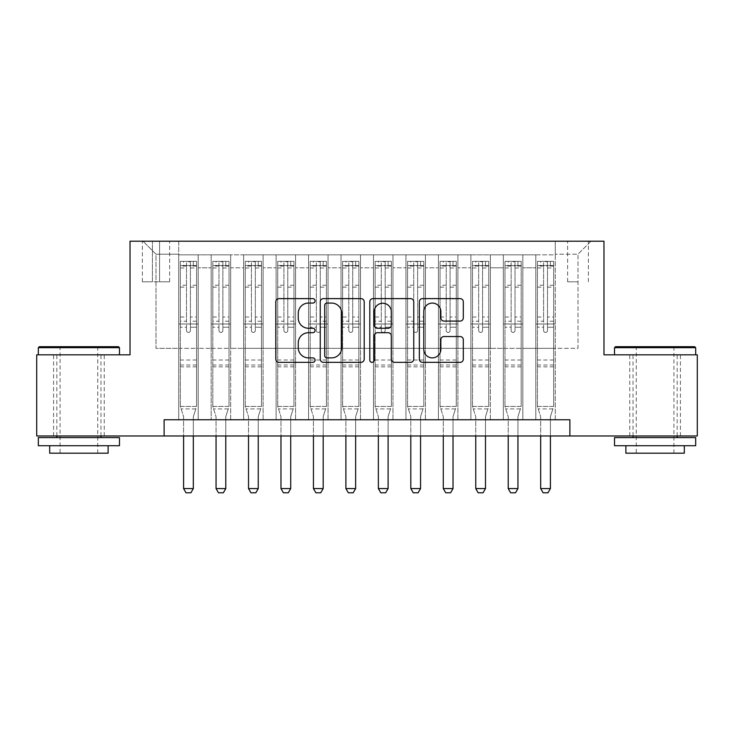 <?xml version="1.0" encoding="UTF-8"?>
<svg xmlns="http://www.w3.org/2000/svg" width="734" height="734" viewBox="0 0 734 734"><rect width="100%" height="100%" fill="white"/><g stroke="black" fill="none" stroke-linecap="round" stroke-linejoin="round"><path stroke-width="0.55" stroke-dasharray="3.67 2.75" d="M315.06 300.848A2.23 2.23 0 0 0 312.831 298.619L278.975 298.619A3.184 3.184 0 0 0 275.791 301.802L275.791 359.155A3.184 3.184 0 0 0 278.975 362.348L312.831 362.348A2.23 2.23 0 0 0 315.06 360.11A2.23 2.23 0 0 0 312.831 357.88L308.454 357.88A10.193 10.193 0 0 1 298.252 347.687L298.252 342.906A10.193 10.193 0 0 1 308.454 332.713L312.831 332.713A2.23 2.23 0 0 0 315.06 330.483A2.23 2.23 0 0 0 312.831 328.254L308.454 328.254A10.193 10.193 0 0 1 298.252 318.051L298.252 313.271A10.193 10.193 0 0 1 308.454 303.078L312.831 303.078A2.23 2.23 0 0 0 315.06 300.848M655.095 354.825L695.676 354.825L655.095 354.825M655.095 435.978L680.418 435.978L655.095 435.978M78.905 354.825L38.324 354.825L78.905 354.825M78.905 435.978L53.582 435.978L78.905 435.978M578.007 241.211L567.611 241.211L578.007 241.211M578.007 281.792L567.611 281.792L578.007 281.792M555.28 419.747L555.28 254.845L178.72 254.845L178.72 419.747L198.198 419.747L178.72 419.747L198.198 419.747L178.72 419.747L178.72 254.845L198.198 254.845L198.198 419.747L198.198 254.845L198.198 348.338L211.181 348.338L198.198 348.338L198.198 254.845L178.72 254.845L555.28 254.845L555.28 419.747L535.802 419.747L535.802 254.845L503.341 254.845L503.341 419.747L503.341 254.845L522.819 254.845L522.819 419.747L522.819 254.845L522.819 348.338L522.819 254.845L535.802 254.845L535.802 419.747L555.28 419.747L535.802 419.747L555.28 419.747L555.28 254.193L555.28 348.338L578.007 348.338L578.007 254.193L555.28 254.193L578.007 254.193L578.007 348.338L555.28 348.338L555.28 323.988L555.28 419.747M503.341 419.747L522.819 419.747L503.341 419.747L522.819 419.747L503.341 419.747L503.341 323.988L503.341 348.338L490.358 348.338L490.358 267.827L490.358 348.338L503.341 348.338L503.341 267.827L503.341 348.338L535.802 348.338L522.819 348.338L522.819 323.988L522.819 348.338L503.341 348.338L503.341 323.988L522.819 323.988L522.819 419.747L522.819 323.988L503.341 323.988L503.341 419.747M490.358 419.747L490.358 254.845L470.879 254.845L470.879 419.747L470.879 254.845L490.358 254.845L490.358 419.747L470.879 419.747L490.358 419.747L470.879 419.747L490.358 419.747L490.358 323.988L490.358 419.747M457.897 419.747L457.897 254.845L438.418 254.845L438.418 419.747L438.418 254.845L457.897 254.845L457.897 419.747L438.418 419.747L457.897 419.747L438.418 419.747L457.897 419.747L457.897 267.827L457.897 348.338L470.879 348.338L457.897 348.338L457.897 323.988L457.897 419.747M425.436 419.747L425.436 254.845L405.957 254.845L405.957 419.747L405.957 254.845L425.436 254.845L425.436 419.747L405.957 419.747L425.436 419.747L405.957 419.747L425.436 419.747L425.436 267.827L425.436 348.338L438.418 348.338L425.436 348.338L425.436 323.988L425.436 419.747M392.965 419.747L392.965 254.845L373.496 254.845L373.496 419.747L373.496 254.845L392.965 254.845L392.965 419.747L373.496 419.747L392.965 419.747L373.496 419.747L392.965 419.747L392.965 267.827L392.965 348.338L405.957 348.338L392.965 348.338L392.965 323.988L392.965 419.747M360.504 419.747L360.504 254.845L341.035 254.845L341.035 419.747L341.035 254.845L360.504 254.845L360.504 419.747L341.035 419.747L360.504 419.747L341.035 419.747L360.504 419.747L360.504 267.827L360.504 348.338L373.496 348.338L360.504 348.338L360.504 323.988L360.504 419.747M328.043 419.747L328.043 254.845L308.564 254.845L308.564 419.747L308.564 254.845L328.043 254.845L328.043 419.747L308.564 419.747L328.043 419.747L308.564 419.747L328.043 419.747L328.043 267.827L328.043 348.338L341.035 348.338L328.043 348.338L328.043 323.988L328.043 419.747M295.582 419.747L295.582 254.845L276.103 254.845L276.103 419.747L276.103 254.845L295.582 254.845L295.582 419.747L276.103 419.747L295.582 419.747L276.103 419.747L295.582 419.747L295.582 267.827L295.582 348.338L308.564 348.338L295.582 348.338L295.582 323.988L295.582 419.747M263.121 419.747L263.121 254.845L243.642 254.845L243.642 419.747L243.642 254.845L263.121 254.845L263.121 419.747L243.642 419.747L263.121 419.747L243.642 419.747L263.121 419.747L263.121 267.827L263.121 348.338L276.103 348.338L263.121 348.338L263.121 323.988L263.121 419.747M230.66 419.747L230.66 254.845L211.181 254.845L211.181 419.747L211.181 254.845L230.66 254.845L230.66 419.747L211.181 419.747L230.66 419.747L211.181 419.747L230.66 419.747L230.66 323.988L230.66 419.747M535.802 267.827L535.802 348.338L535.802 254.845L535.802 267.827L522.819 267.827L535.802 267.827M470.879 267.827L470.879 348.338L470.879 254.845L457.897 254.845L457.897 267.827L457.897 254.845L470.879 254.845L470.879 267.827L457.897 267.827L470.879 267.827M438.418 267.827L438.418 348.338L438.418 254.845L425.436 254.845L425.436 267.827L425.436 254.845L438.418 254.845L438.418 267.827L425.436 267.827L438.418 267.827M405.957 267.827L405.957 348.338L405.957 254.845L392.965 254.845L392.965 267.827L392.965 254.845L405.957 254.845L405.957 267.827L392.965 267.827L405.957 267.827M373.496 267.827L373.496 348.338L373.496 254.845L360.504 254.845L360.504 267.827L360.504 254.845L373.496 254.845L373.496 267.827L360.504 267.827L373.496 267.827M341.035 267.827L341.035 348.338L341.035 254.845L328.043 254.845L328.043 267.827L328.043 254.845L341.035 254.845L341.035 267.827L328.043 267.827L341.035 267.827M308.564 267.827L308.564 348.338L308.564 254.845L295.582 254.845L295.582 267.827L295.582 254.845L308.564 254.845L308.564 267.827L295.582 267.827L308.564 267.827M276.103 267.827L276.103 348.338L276.103 254.845L263.121 254.845L263.121 267.827L263.121 254.845L276.103 254.845L276.103 267.827L263.121 267.827L276.103 267.827M230.66 267.827L230.66 348.338L230.66 254.845L230.66 267.827L243.642 267.827L243.642 348.338L230.66 348.338L243.642 348.338L243.642 254.845L230.66 254.845L243.642 254.845L243.642 267.827L230.66 267.827M164.113 435.978L164.113 419.747L164.113 435.978L164.113 419.747L569.887 419.747L164.113 419.747L569.887 419.747L569.887 435.978L36.7 435.978L36.7 354.825L130.028 354.825L130.028 241.211L603.972 241.211L603.972 354.825L697.3 354.825L697.3 435.978L569.887 435.978L569.887 419.747L569.887 435.978M152.424 241.211L142.359 241.211L152.424 241.211L152.424 281.792L142.359 281.792L159.572 281.792L152.424 281.792L152.424 241.211M159.572 241.211L169.627 241.211L159.572 241.211L159.572 281.792L169.627 281.792L159.572 281.792L159.572 241.211M555.28 241.211L178.72 241.211L590.989 241.211L555.28 241.211L555.28 254.845L555.28 241.211M178.72 241.211L143.011 241.211L178.72 241.211L178.72 348.338L155.993 348.338L155.993 254.193L178.72 254.193L155.993 254.193L143.011 241.211L155.993 254.193L155.993 348.338L178.72 348.338L178.72 241.211M211.181 267.827L211.181 348.338L211.181 254.845L198.198 254.845L211.181 254.845L211.181 267.827L198.198 267.827L211.181 267.827M503.341 254.845L490.358 254.845L490.358 267.827L490.358 254.845L503.341 254.845L503.341 267.827L503.341 254.845M470.879 348.338L490.358 348.338L470.879 348.338L470.879 323.988L470.879 348.338M438.418 348.338L457.897 348.338L438.418 348.338L438.418 323.988L438.418 348.338M405.957 348.338L425.436 348.338L405.957 348.338L405.957 323.988L405.957 348.338M373.496 348.338L392.965 348.338L373.496 348.338L373.496 323.988L373.496 348.338M341.035 348.338L360.504 348.338L341.035 348.338L341.035 323.988L341.035 348.338M308.564 348.338L328.043 348.338L308.564 348.338L308.564 323.988L308.564 348.338M276.103 348.338L295.582 348.338L276.103 348.338L276.103 323.988L276.103 348.338M243.642 348.338L263.121 348.338L243.642 348.338L243.642 323.988L243.642 348.338M211.181 348.338L230.66 348.338L230.66 323.988L230.66 348.338L211.181 348.338L211.181 323.988L230.66 323.988L211.181 323.988L211.181 419.747L211.181 348.338M178.72 348.338L198.198 348.338L198.198 323.988L198.198 419.747L198.198 323.988L198.198 348.338L178.72 348.338L178.72 323.988L198.198 323.988L178.72 323.988L178.72 419.747L178.72 348.338M535.802 348.338L555.28 348.338L535.802 348.338L535.802 323.988L535.802 348.338M178.72 323.988L198.198 323.988L178.72 323.988M211.181 323.988L230.66 323.988L211.181 323.988M243.642 323.988L263.121 323.988L243.642 323.988L243.642 419.747L243.642 323.988L263.121 323.988L243.642 323.988M276.103 323.988L295.582 323.988L276.103 323.988L276.103 419.747L276.103 323.988L295.582 323.988L276.103 323.988M308.564 323.988L328.043 323.988L308.564 323.988L308.564 419.747L308.564 323.988L328.043 323.988L308.564 323.988M341.035 323.988L360.504 323.988L341.035 323.988L341.035 419.747L341.035 323.988L360.504 323.988L341.035 323.988M373.496 323.988L392.965 323.988L373.496 323.988L373.496 419.747L373.496 323.988L392.965 323.988L373.496 323.988M405.957 323.988L425.436 323.988L405.957 323.988L405.957 419.747L405.957 323.988L425.436 323.988L405.957 323.988M438.418 323.988L457.897 323.988L438.418 323.988L438.418 419.747L438.418 323.988L457.897 323.988L438.418 323.988M470.879 323.988L490.358 323.988L470.879 323.988L470.879 419.747L470.879 323.988L490.358 323.988L470.879 323.988M503.341 323.988L522.819 323.988L503.341 323.988M535.802 323.988L555.28 323.988L535.802 323.988L535.802 419.747L535.802 323.988L555.28 323.988L535.802 323.988M590.989 241.211L578.007 254.193L590.989 241.211M364.211 359.155L364.211 301.802A3.184 3.184 0 0 0 361.027 298.619L323.428 298.619A3.184 3.184 0 0 0 320.244 301.802L320.244 359.155A3.184 3.184 0 0 0 323.428 362.348L361.027 362.348A3.184 3.184 0 0 0 364.211 359.155M326.933 303.078A2.23 2.23 0 0 0 324.703 305.307L324.703 355.651A2.23 2.23 0 0 0 326.933 357.88L331.548 357.88A10.193 10.193 0 0 0 341.75 347.687L341.75 313.271A10.193 10.193 0 0 0 331.548 303.078L326.933 303.078M372.973 298.619L410.572 298.619A3.184 3.184 0 0 1 413.756 301.802L413.756 359.155A3.184 3.184 0 0 1 410.572 362.348L394.479 362.348A3.184 3.184 0 0 1 391.295 359.155L391.295 335.897A3.184 3.184 0 0 0 388.112 332.713L377.432 332.713A3.184 3.184 0 0 0 374.248 335.897L374.248 360.11A2.23 2.23 0 0 1 372.019 362.348A2.23 2.23 0 0 1 369.789 360.11L369.789 301.802A3.184 3.184 0 0 1 372.973 298.619M391.295 311.757A8.524 8.524 0 0 0 382.772 303.234A8.524 8.524 0 0 0 374.248 311.757L374.248 325.061A3.184 3.184 0 0 0 377.432 328.254L388.112 328.254A3.184 3.184 0 0 0 391.295 325.061L391.295 311.757M444.033 321.079L460.117 321.079A3.184 3.184 0 0 0 463.31 317.895L463.31 301.802A3.184 3.184 0 0 0 460.117 298.619L422.518 298.619A3.184 3.184 0 0 0 419.334 301.802L419.334 359.155A3.184 3.184 0 0 0 422.518 362.348L460.117 362.348A3.184 3.184 0 0 0 463.31 359.155L463.31 339.723A3.184 3.184 0 0 0 460.117 336.539L444.033 336.539A3.184 3.184 0 0 0 440.84 339.723L440.84 349.356A8.524 8.524 0 0 1 432.317 357.88A8.524 8.524 0 0 1 423.793 349.356L423.793 311.601A8.524 8.524 0 0 1 432.317 303.078A8.524 8.524 0 0 1 440.84 311.601L440.84 317.895A3.184 3.184 0 0 0 444.033 321.079M186.509 330.483A1.945 1.945 90 0 0 188.464 332.429A1.945 1.945 -90 0 1 186.509 330.483L186.509 327.226L186.509 330.483M193.326 261.341L193.326 265.552L196.574 265.561L196.574 261.341L180.344 261.341L180.344 406.443L180.344 327.226L186.509 327.226L186.509 321.217L180.344 321.217M180.344 261.341L180.344 327.226L186.509 327.226L186.509 266.405C187.803 265.277 189.106 265.277 190.409 266.405L190.409 317.005L196.574 317.005L196.574 406.443L180.344 406.443L183.436 416.169A3.248 3.248 -90 0 1 183.592 417.151L183.592 488.569L193.326 488.569L193.326 417.151A3.248 3.248 -90 0 1 193.482 416.169L196.574 406.443L180.344 406.443L183.436 416.169A3.248 3.248 -90 0 1 183.592 417.151L183.592 435.978M196.574 265.561L196.574 317.005M196.574 261.341L196.574 406.443L195.794 408.911L181.133 408.911L195.794 408.911L193.482 416.169A3.248 3.248 -90 0 0 193.326 417.151L193.326 435.978M193.326 265.552L183.592 265.552L183.592 261.341M180.344 265.561L183.592 265.552M190.409 330.483A1.945 1.945 -90 0 1 188.464 332.429A1.945 1.945 90 0 0 190.409 330.483L190.409 327.226L190.409 330.483M196.574 321.217L190.409 321.217L190.409 327.226L190.409 317.005M190.409 321.217L190.409 261.735L186.509 261.735L186.509 321.217M196.492 261.341L180.426 261.341L196.492 261.341M180.426 265.552L196.492 265.552L180.426 265.552M196.574 366.835L180.344 366.835M183.592 488.569L186.023 492.789L190.895 492.789L193.326 488.569M190.409 266.405L190.409 261.735M186.509 266.405L186.509 261.735L186.509 266.405M118.504 346.714L39.297 346.714M38.324 347.687L119.477 347.687M38.324 445.721L119.477 445.721M38.324 437.602L119.477 437.602M49.683 453.19L108.118 453.19M78.905 347.687L60.069 347.687L78.905 347.687M694.703 346.714L615.496 346.714M614.523 347.687L695.676 347.687M614.523 445.721L695.676 445.721M614.523 437.602L695.676 437.602M625.882 453.19L684.317 453.19M655.095 347.687L636.268 347.687L655.095 347.687M218.971 330.483A1.945 1.945 90 0 0 220.925 332.429A1.945 1.945 -90 0 1 218.971 330.483L218.971 327.226L218.971 330.483M225.788 261.341L225.788 265.552L229.036 265.561L229.036 261.341L212.805 261.341L212.805 406.443L212.805 327.226L218.971 327.226L218.971 321.217L212.805 321.217M212.805 261.341L212.805 327.226L218.971 327.226L218.971 266.405C220.273 265.277 221.567 265.277 222.87 266.405L222.87 317.005L229.036 317.005L229.036 406.443L212.805 406.443L215.897 416.169A3.248 3.248 -90 0 1 216.053 417.151L216.053 488.569L225.788 488.569L225.788 417.151A3.248 3.248 -90 0 1 225.944 416.169L229.036 406.443L212.805 406.443L215.897 416.169A3.248 3.248 -90 0 1 216.053 417.151L216.053 435.978M229.036 265.561L229.036 317.005M229.036 261.341L229.036 406.443L228.256 408.911L213.594 408.911L228.256 408.911L225.944 416.169A3.248 3.248 -90 0 0 225.788 417.151L225.788 435.978M225.788 265.552L216.053 265.552L216.053 261.341M212.805 265.561L216.053 265.552M222.87 330.483A1.945 1.945 -90 0 1 220.925 332.429A1.945 1.945 90 0 0 222.87 330.483L222.87 327.226L222.87 330.483M229.036 321.217L222.87 321.217L222.87 327.226L222.87 317.005M222.87 321.217L222.87 261.735L218.971 261.735L218.971 321.217M228.953 261.341L212.888 261.341L228.953 261.341M212.888 265.552L228.953 265.552L212.888 265.552M229.036 366.835L212.805 366.835M216.053 488.569L218.484 492.789L223.356 492.789L225.788 488.569M222.87 266.405L222.87 261.735M218.971 266.405L218.971 261.735L218.971 266.405M251.432 330.483A1.945 1.945 90 0 0 253.386 332.429A1.945 1.945 -90 0 1 251.432 330.483L251.432 327.226L251.432 330.483M258.249 261.341L258.249 265.552L261.497 265.561L261.497 261.341L245.266 261.341L245.266 406.443L245.266 327.226L251.432 327.226L251.432 321.217L245.266 321.217M245.266 261.341L245.266 327.226L251.432 327.226L251.432 266.405C252.735 265.277 254.028 265.277 255.331 266.405L255.331 317.005L261.497 317.005L261.497 406.443L245.266 406.443L248.358 416.169A3.248 3.248 -90 0 1 248.514 417.151L248.514 488.569L258.249 488.569L258.249 417.151A3.248 3.248 -90 0 1 258.405 416.169L261.497 406.443L245.266 406.443L248.358 416.169A3.248 3.248 -90 0 1 248.514 417.151L248.514 435.978M261.497 265.561L261.497 317.005M261.497 261.341L261.497 406.443L260.717 408.911L246.055 408.911L260.717 408.911L258.405 416.169A3.248 3.248 -90 0 0 258.249 417.151L258.249 435.978M258.249 265.552L248.514 265.552L248.514 261.341M245.266 265.561L248.514 265.552M255.331 330.483A1.945 1.945 -90 0 1 253.386 332.429A1.945 1.945 90 0 0 255.331 330.483L255.331 327.226L255.331 330.483M261.497 321.217L255.331 321.217L255.331 327.226L255.331 317.005M255.331 321.217L255.331 261.735L251.432 261.735L251.432 321.217M261.414 261.341L245.349 261.341L261.414 261.341M245.349 265.552L261.414 265.552L245.349 265.552M261.497 366.835L245.266 366.835M248.514 488.569L250.945 492.789L255.817 492.789L258.249 488.569M255.331 266.405L255.331 261.735M251.432 266.405L251.432 261.735L251.432 266.405M283.902 330.483A1.945 1.945 90 0 0 285.847 332.429A1.945 1.945 -90 0 1 283.902 330.483L283.902 327.226L283.902 330.483M290.719 261.341L290.719 265.552L293.958 265.561L293.958 261.341L277.727 261.341L277.727 406.443L277.727 327.226L283.902 327.226L283.902 321.217L277.727 321.217M277.727 261.341L277.727 327.226L283.902 327.226L283.902 266.405C285.196 265.277 286.489 265.277 287.792 266.405L287.792 317.005L293.958 317.005L293.958 406.443L277.727 406.443L280.819 416.169A3.248 3.248 -90 0 1 280.975 417.151L280.975 488.569L290.719 488.569L290.719 417.151A3.248 3.248 -90 0 1 290.866 416.169L293.958 406.443L277.727 406.443L280.819 416.169A3.248 3.248 -90 0 1 280.975 417.151L280.975 435.978M293.958 265.561L293.958 317.005M293.958 261.341L293.958 406.443L293.178 408.911L278.516 408.911L293.178 408.911L290.866 416.169A3.248 3.248 -90 0 0 290.719 417.151L290.719 435.978M290.719 265.552L280.975 265.552L280.975 261.341M277.727 265.561L280.975 265.552M287.792 330.483A1.945 1.945 -90 0 1 285.847 332.429A1.945 1.945 90 0 0 287.792 330.483L287.792 327.226L287.792 330.483M293.958 321.217L287.792 321.217L287.792 327.226L287.792 317.005M287.792 321.217L287.792 261.735L283.902 261.735L283.902 321.217M293.875 261.341L277.81 261.341L293.875 261.341M277.81 265.552L293.875 265.552L277.81 265.552M293.958 366.835L277.727 366.835M280.975 488.569L283.407 492.789L288.279 492.789L290.719 488.569M287.792 266.405L287.792 261.735M283.902 266.405L283.902 261.735L283.902 266.405M316.363 330.483A1.945 1.945 90 0 0 318.308 332.429A1.945 1.945 -90 0 1 316.363 330.483L316.363 327.226L316.363 330.483M323.18 261.341L323.18 265.552L326.419 265.561L326.419 261.341L310.188 261.341L310.188 406.443L310.188 327.226L316.363 327.226L316.363 321.217L310.188 321.217M310.188 261.341L310.188 327.226L316.363 327.226L316.363 266.405C317.657 265.277 318.951 265.277 320.253 266.405L320.253 317.005L326.419 317.005L326.419 406.443L310.188 406.443L313.29 416.169A3.248 3.248 -90 0 1 313.436 417.151L313.436 488.569L323.18 488.569L323.18 417.151A3.248 3.248 -90 0 1 323.327 416.169L326.419 406.443L310.188 406.443L313.29 416.169A3.248 3.248 -90 0 1 313.436 417.151L313.436 435.978M326.419 265.561L326.419 317.005M326.419 261.341L326.419 406.443L325.639 408.911L310.977 408.911L325.639 408.911L323.327 416.169A3.248 3.248 -90 0 0 323.18 417.151L323.18 435.978M323.18 265.552L313.436 265.552L313.436 261.341M310.188 265.561L313.436 265.552M320.253 330.483A1.945 1.945 -90 0 1 318.308 332.429A1.945 1.945 90 0 0 320.253 330.483L320.253 327.226L320.253 330.483M326.419 321.217L320.253 321.217L320.253 327.226L320.253 317.005M320.253 321.217L320.253 261.735L316.363 261.735L316.363 321.217M326.346 261.341L310.271 261.341L326.346 261.341M310.271 265.552L326.346 265.552L310.271 265.552M326.419 366.835L310.188 366.835M313.436 488.569L315.877 492.789L320.74 492.789L323.18 488.569M320.253 266.405L320.253 261.735M316.363 266.405L316.363 261.735L316.363 266.405M348.824 330.483A1.945 1.945 90 0 0 350.769 332.429A1.945 1.945 -90 0 1 348.824 330.483L348.824 327.226L348.824 330.483M355.641 261.341L355.641 265.552L358.88 265.561L358.88 261.341L342.65 261.341L342.65 406.443L342.65 327.226L348.824 327.226L348.824 321.217L342.65 321.217M342.65 261.341L342.65 327.226L348.824 327.226L348.824 266.405C350.118 265.277 351.412 265.277 352.715 266.405L352.715 317.005L358.88 317.005L358.88 406.443L342.65 406.443L345.751 416.169A3.248 3.248 -90 0 1 345.897 417.151L345.897 488.569L355.641 488.569L355.641 417.151A3.248 3.248 -90 0 1 355.788 416.169L358.88 406.443L342.65 406.443L345.751 416.169A3.248 3.248 -90 0 1 345.897 417.151L345.897 435.978M358.88 265.561L358.88 317.005M358.88 261.341L358.88 406.443L358.1 408.911L343.439 408.911L358.1 408.911L355.788 416.169A3.248 3.248 -90 0 0 355.641 417.151L355.641 435.978M355.641 265.552L345.897 265.552L345.897 261.341M342.65 265.561L345.897 265.552M352.715 330.483A1.945 1.945 -90 0 1 350.769 332.429A1.945 1.945 90 0 0 352.715 330.483L352.715 327.226L352.715 330.483M358.88 321.217L352.715 321.217L352.715 327.226L352.715 317.005M352.715 321.217L352.715 261.735L348.824 261.735L348.824 321.217M358.807 261.341L342.732 261.341L358.807 261.341M342.732 265.552L358.807 265.552L342.732 265.552M358.88 366.835L342.65 366.835M345.897 488.569L348.338 492.789L353.201 492.789L355.641 488.569M352.715 266.405L352.715 261.735M348.824 266.405L348.824 261.735L348.824 266.405M381.285 330.483A1.945 1.945 90 0 0 383.231 332.429A1.945 1.945 -90 0 1 381.285 330.483L381.285 327.226L381.285 330.483M388.103 261.341L388.103 265.552L391.35 265.561L391.35 261.341L375.12 261.341L375.12 406.443L375.12 327.226L381.285 327.226L381.285 321.217L375.12 321.217M375.12 261.341L375.12 327.226L381.285 327.226L381.285 266.405C382.579 265.277 383.873 265.277 385.176 266.405L385.176 317.005L391.35 317.005L391.35 406.443L375.12 406.443L378.212 416.169A3.248 3.248 -90 0 1 378.359 417.151L378.359 488.569L388.103 488.569L388.103 417.151A3.248 3.248 -90 0 1 388.249 416.169L391.35 406.443L375.12 406.443L378.212 416.169A3.248 3.248 -90 0 1 378.359 417.151L378.359 435.978M391.35 265.561L391.35 317.005M391.35 261.341L391.35 406.443L390.561 408.911L375.9 408.911L390.561 408.911L388.249 416.169A3.248 3.248 -90 0 0 388.103 417.151L388.103 435.978M388.103 265.552L378.359 265.552L378.359 261.341M375.12 265.561L378.359 265.552M385.176 330.483A1.945 1.945 -90 0 1 383.231 332.429A1.945 1.945 90 0 0 385.176 330.483L385.176 327.226L385.176 330.483M391.35 321.217L385.176 321.217L385.176 327.226L385.176 317.005M385.176 321.217L385.176 261.735L381.285 261.735L381.285 321.217M391.268 261.341L375.193 261.341L391.268 261.341M375.193 265.552L391.268 265.552L375.193 265.552M391.35 366.835L375.12 366.835M378.359 488.569L380.799 492.789L385.662 492.789L388.103 488.569M385.176 266.405L385.176 261.735M381.285 266.405L381.285 261.735L381.285 266.405M413.747 330.483A1.945 1.945 90 0 0 415.692 332.429A1.945 1.945 -90 0 1 413.747 330.483L413.747 327.226L413.747 330.483M420.564 261.341L420.564 265.552L423.812 265.561L423.812 261.341L407.581 261.341L407.581 406.443L407.581 327.226L413.747 327.226L413.747 321.217L407.581 321.217M407.581 261.341L407.581 327.226L413.747 327.226L413.747 266.405C415.04 265.277 416.343 265.277 417.637 266.405L417.637 317.005L423.812 317.005L423.812 406.443L407.581 406.443L410.673 416.169A3.248 3.248 -90 0 1 410.82 417.151L410.82 488.569L420.564 488.569L420.564 417.151A3.248 3.248 -90 0 1 420.71 416.169L423.812 406.443L407.581 406.443L410.673 416.169A3.248 3.248 -90 0 1 410.82 417.151L410.82 435.978M423.812 265.561L423.812 317.005M423.812 261.341L423.812 406.443L423.023 408.911L408.361 408.911L423.023 408.911L420.71 416.169A3.248 3.248 -90 0 0 420.564 417.151L420.564 435.978M420.564 265.552L410.82 265.552L410.82 261.341M407.581 265.561L410.82 265.552M417.637 330.483A1.945 1.945 -90 0 1 415.692 332.429A1.945 1.945 90 0 0 417.637 330.483L417.637 327.226L417.637 330.483M423.812 321.217L417.637 321.217L417.637 327.226L417.637 317.005M417.637 321.217L417.637 261.735L413.747 261.735L413.747 321.217M423.729 261.341L407.654 261.341L423.729 261.341M407.654 265.552L423.729 265.552L407.654 265.552M423.812 366.835L407.581 366.835M410.82 488.569L413.26 492.789L418.123 492.789L420.564 488.569M417.637 266.405L417.637 261.735M413.747 266.405L413.747 261.735L413.747 266.405M446.208 330.483A1.945 1.945 90 0 0 448.153 332.429A1.945 1.945 -90 0 1 446.208 330.483L446.208 327.226L446.208 330.483M453.025 261.341L453.025 265.552L456.273 265.561L456.273 261.341L440.042 261.341L440.042 406.443L440.042 327.226L446.208 327.226L446.208 321.217L440.042 321.217M440.042 261.341L440.042 327.226L446.208 327.226L446.208 266.405C447.501 265.277 448.804 265.277 450.098 266.405L450.098 317.005L456.273 317.005L456.273 406.443L440.042 406.443L443.134 416.169A3.248 3.248 -90 0 1 443.281 417.151L443.281 488.569L453.025 488.569L453.025 417.151A3.248 3.248 -90 0 1 453.181 416.169L456.273 406.443L440.042 406.443L443.134 416.169A3.248 3.248 -90 0 1 443.281 417.151L443.281 435.978M456.273 265.561L456.273 317.005M456.273 261.341L456.273 406.443L455.484 408.911L440.822 408.911L455.484 408.911L453.181 416.169A3.248 3.248 -90 0 0 453.025 417.151L453.025 435.978M453.025 265.552L443.281 265.552L443.281 261.341M440.042 265.561L443.281 265.552M450.098 330.483A1.945 1.945 -90 0 1 448.153 332.429A1.945 1.945 90 0 0 450.098 330.483L450.098 327.226L450.098 330.483M456.273 321.217L450.098 321.217L450.098 327.226L450.098 317.005M450.098 321.217L450.098 261.735L446.208 261.735L446.208 321.217M456.19 261.341L440.125 261.341L456.19 261.341M440.125 265.552L456.19 265.552L440.125 265.552M456.273 366.835L440.042 366.835M443.281 488.569L445.721 492.789L450.593 492.789L453.025 488.569M450.098 266.405L450.098 261.735M446.208 266.405L446.208 261.735L446.208 266.405M478.669 330.483A1.945 1.945 90 0 0 480.614 332.429A1.945 1.945 -90 0 1 478.669 330.483L478.669 327.226L478.669 330.483M485.486 261.341L485.486 265.552L488.734 265.561L488.734 261.341L472.503 261.341L472.503 406.443L472.503 327.226L478.669 327.226L478.669 321.217L472.503 321.217M472.503 261.341L472.503 327.226L478.669 327.226L478.669 266.405C479.963 265.277 481.265 265.277 482.568 266.405L482.568 317.005L488.734 317.005L488.734 406.443L472.503 406.443L475.595 416.169A3.248 3.248 -90 0 1 475.751 417.151L475.751 488.569L485.486 488.569L485.486 417.151A3.248 3.248 -90 0 1 485.642 416.169L488.734 406.443L472.503 406.443L475.595 416.169A3.248 3.248 -90 0 1 475.751 417.151L475.751 435.978M488.734 265.561L488.734 317.005M488.734 261.341L488.734 406.443L487.945 408.911L473.283 408.911L487.945 408.911L485.642 416.169A3.248 3.248 -90 0 0 485.486 417.151L485.486 435.978M485.486 265.552L475.751 265.552L475.751 261.341M472.503 265.561L475.751 265.552M482.568 330.483A1.945 1.945 -90 0 1 480.614 332.429A1.945 1.945 90 0 0 482.568 330.483L482.568 327.226L482.568 330.483M488.734 321.217L482.568 321.217L482.568 327.226L482.568 317.005M482.568 321.217L482.568 261.735L478.669 261.735L478.669 321.217M488.651 261.341L472.586 261.341L488.651 261.341M472.586 265.552L488.651 265.552L472.586 265.552M488.734 366.835L472.503 366.835M475.751 488.569L478.183 492.789L483.055 492.789L485.486 488.569M482.568 266.405L482.568 261.735M478.669 266.405L478.669 261.735L478.669 266.405M511.13 330.483A1.945 1.945 90 0 0 513.075 332.429A1.945 1.945 -90 0 1 511.13 330.483L511.13 327.226L511.13 330.483M517.947 261.341L517.947 265.552L521.195 265.561L521.195 261.341L504.964 261.341L504.964 406.443L504.964 327.226L511.13 327.226L511.13 321.217L504.964 321.217M504.964 261.341L504.964 327.226L511.13 327.226L511.13 266.405C512.424 265.277 513.727 265.277 515.029 266.405L515.029 317.005L521.195 317.005L521.195 406.443L504.964 406.443L508.056 416.169A3.248 3.248 -90 0 1 508.212 417.151L508.212 488.569L517.947 488.569L517.947 417.151A3.248 3.248 -90 0 1 518.103 416.169L521.195 406.443L504.964 406.443L508.056 416.169A3.248 3.248 -90 0 1 508.212 417.151L508.212 435.978M521.195 265.561L521.195 317.005M521.195 261.341L521.195 406.443L520.406 408.911L505.744 408.911L520.406 408.911L518.103 416.169A3.248 3.248 -90 0 0 517.947 417.151L517.947 435.978M517.947 265.552L508.212 265.552L508.212 261.341M504.964 265.561L508.212 265.552M515.029 330.483A1.945 1.945 -90 0 1 513.075 332.429A1.945 1.945 90 0 0 515.029 330.483L515.029 327.226L515.029 330.483M521.195 321.217L515.029 321.217L515.029 327.226L515.029 317.005M515.029 321.217L515.029 261.735L511.13 261.735L511.13 321.217M521.112 261.341L505.047 261.341L521.112 261.341M505.047 265.552L521.112 265.552L505.047 265.552M521.195 366.835L504.964 366.835M508.212 488.569L510.644 492.789L515.516 492.789L517.947 488.569M515.029 266.405L515.029 261.735M511.13 266.405L511.13 261.735L511.13 266.405M543.591 330.483A1.945 1.945 90 0 0 545.536 332.429A1.945 1.945 -90 0 1 543.591 330.483L543.591 327.226L543.591 330.483M550.408 261.341L550.408 265.552L553.656 265.561L553.656 261.341L537.426 261.341L537.426 406.443L537.426 327.226L543.591 327.226L543.591 321.217L537.426 321.217M537.426 261.341L537.426 327.226L543.591 327.226L543.591 266.405C544.885 265.277 546.188 265.277 547.491 266.405L547.491 317.005L553.656 317.005L553.656 406.443L537.426 406.443L540.518 416.169A3.248 3.248 -90 0 1 540.674 417.151L540.674 488.569L550.408 488.569L550.408 417.151A3.248 3.248 -90 0 1 550.564 416.169L553.656 406.443L537.426 406.443L540.518 416.169A3.248 3.248 -90 0 1 540.674 417.151L540.674 435.978M553.656 265.561L553.656 317.005M553.656 261.341L553.656 406.443L552.867 408.911L538.206 408.911L552.867 408.911L550.564 416.169A3.248 3.248 -90 0 0 550.408 417.151L550.408 435.978M550.408 265.552L540.674 265.552L540.674 261.341M537.426 265.561L540.674 265.552M547.491 330.483A1.945 1.945 -90 0 1 545.536 332.429A1.945 1.945 90 0 0 547.491 330.483L547.491 327.226L547.491 330.483M553.656 321.217L547.491 321.217L547.491 327.226L547.491 317.005M547.491 321.217L547.491 261.735L543.591 261.735L543.591 321.217M553.574 261.341L537.508 261.341L553.574 261.341M537.508 265.552L553.574 265.552L537.508 265.552M553.656 366.835L537.426 366.835M540.674 488.569L543.105 492.789L547.977 492.789L550.408 488.569M547.491 266.405L547.491 261.735M543.591 266.405L543.591 261.735L543.591 266.405M503.341 267.827L490.358 267.827L503.341 267.827M196.574 360.018L180.344 360.018M196.574 327.226L190.409 327.226L196.574 327.226M180.344 317.005L186.509 317.005M186.509 285.242L180.344 285.242M196.574 285.242L190.409 285.242M180.344 287.132L186.509 287.132M190.409 287.132L196.574 287.132M186.509 266.075L180.344 266.075M180.344 267.974L186.509 267.974M196.574 266.075L190.409 266.075M190.409 267.974L196.574 267.974M196.574 365.009L180.344 365.009M229.036 360.018L212.805 360.018M229.036 327.226L222.87 327.226L229.036 327.226M212.805 317.005L218.971 317.005M218.971 285.242L212.805 285.242M229.036 285.242L222.87 285.242M212.805 287.132L218.971 287.132M222.87 287.132L229.036 287.132M218.971 266.075L212.805 266.075M212.805 267.974L218.971 267.974M229.036 266.075L222.87 266.075M222.87 267.974L229.036 267.974M229.036 365.009L212.805 365.009M261.497 360.018L245.266 360.018M261.497 327.226L255.331 327.226L261.497 327.226M245.266 317.005L251.432 317.005M251.432 285.242L245.266 285.242M261.497 285.242L255.331 285.242M245.266 287.132L251.432 287.132M255.331 287.132L261.497 287.132M251.432 266.075L245.266 266.075M245.266 267.974L251.432 267.974M261.497 266.075L255.331 266.075M255.331 267.974L261.497 267.974M261.497 365.009L245.266 365.009M293.958 360.018L277.727 360.018M293.958 327.226L287.792 327.226L293.958 327.226M277.727 317.005L283.902 317.005M283.902 285.242L277.727 285.242M293.958 285.242L287.792 285.242M277.727 287.132L283.902 287.132M287.792 287.132L293.958 287.132M283.902 266.075L277.727 266.075M277.727 267.974L283.902 267.974M293.958 266.075L287.792 266.075M287.792 267.974L293.958 267.974M293.958 365.009L277.727 365.009M326.419 360.018L310.188 360.018M326.419 327.226L320.253 327.226L326.419 327.226M310.188 317.005L316.363 317.005M316.363 285.242L310.188 285.242M326.419 285.242L320.253 285.242M310.188 287.132L316.363 287.132M320.253 287.132L326.419 287.132M316.363 266.075L310.188 266.075M310.188 267.974L316.363 267.974M326.419 266.075L320.253 266.075M320.253 267.974L326.419 267.974M326.419 365.009L310.188 365.009M358.88 360.018L342.65 360.018M358.88 327.226L352.715 327.226L358.88 327.226M342.65 317.005L348.824 317.005M348.824 285.242L342.65 285.242M358.88 285.242L352.715 285.242M342.65 287.132L348.824 287.132M352.715 287.132L358.88 287.132M348.824 266.075L342.65 266.075M342.65 267.974L348.824 267.974M358.88 266.075L352.715 266.075M352.715 267.974L358.88 267.974M358.88 365.009L342.65 365.009M391.35 360.018L375.12 360.018M391.35 327.226L385.176 327.226L391.35 327.226M375.12 317.005L381.285 317.005M381.285 285.242L375.12 285.242M391.35 285.242L385.176 285.242M375.12 287.132L381.285 287.132M385.176 287.132L391.35 287.132M381.285 266.075L375.12 266.075M375.12 267.974L381.285 267.974M391.35 266.075L385.176 266.075M385.176 267.974L391.35 267.974M391.35 365.009L375.12 365.009M423.812 360.018L407.581 360.018M423.812 327.226L417.637 327.226L423.812 327.226M407.581 317.005L413.747 317.005M413.747 285.242L407.581 285.242M423.812 285.242L417.637 285.242M407.581 287.132L413.747 287.132M417.637 287.132L423.812 287.132M413.747 266.075L407.581 266.075M407.581 267.974L413.747 267.974M423.812 266.075L417.637 266.075M417.637 267.974L423.812 267.974M423.812 365.009L407.581 365.009M456.273 360.018L440.042 360.018M456.273 327.226L450.098 327.226L456.273 327.226M440.042 317.005L446.208 317.005M446.208 285.242L440.042 285.242M456.273 285.242L450.098 285.242M440.042 287.132L446.208 287.132M450.098 287.132L456.273 287.132M446.208 266.075L440.042 266.075M440.042 267.974L446.208 267.974M456.273 266.075L450.098 266.075M450.098 267.974L456.273 267.974M456.273 365.009L440.042 365.009M488.734 360.018L472.503 360.018M488.734 327.226L482.568 327.226L488.734 327.226M472.503 317.005L478.669 317.005M478.669 285.242L472.503 285.242M488.734 285.242L482.568 285.242M472.503 287.132L478.669 287.132M482.568 287.132L488.734 287.132M478.669 266.075L472.503 266.075M472.503 267.974L478.669 267.974M488.734 266.075L482.568 266.075M482.568 267.974L488.734 267.974M488.734 365.009L472.503 365.009M521.195 360.018L504.964 360.018M521.195 327.226L515.029 327.226L521.195 327.226M504.964 317.005L511.13 317.005M511.13 285.242L504.964 285.242M521.195 285.242L515.029 285.242M504.964 287.132L511.13 287.132M515.029 287.132L521.195 287.132M511.13 266.075L504.964 266.075M504.964 267.974L511.13 267.974M521.195 266.075L515.029 266.075M515.029 267.974L521.195 267.974M521.195 365.009L504.964 365.009M553.656 360.018L537.426 360.018M553.656 327.226L547.491 327.226L553.656 327.226M537.426 317.005L543.591 317.005M543.591 285.242L537.426 285.242M553.656 285.242L547.491 285.242M537.426 287.132L543.591 287.132M547.491 287.132L553.656 287.132M543.591 266.075L537.426 266.075M537.426 267.974L543.591 267.974M553.656 266.075L547.491 266.075M547.491 267.974L553.656 267.974M553.656 365.009L537.426 365.009M629.781 435.978L629.781 354.825M53.582 435.978L53.582 354.825M567.611 281.792L567.611 241.211M142.359 281.792L142.359 241.211M169.627 281.792L169.627 241.211M588.393 281.792L588.393 241.211M104.219 435.978L104.219 354.825M680.418 435.978L680.418 354.825M97.732 453.19L97.732 347.687L98.705 346.714M56.83 435.978L56.83 354.825M100.971 435.978L100.971 354.825M59.096 346.714L60.069 347.687L60.069 453.19M673.931 453.19L673.931 347.687L674.904 346.714M633.029 435.978L633.029 354.825M677.17 435.978L677.17 354.825M635.295 346.714L636.268 347.687L636.268 453.19"/><path stroke-width="1.1" d="M315.06 300.848A2.23 2.23 0 0 0 312.831 298.619L278.975 298.619A3.184 3.184 0 0 0 275.791 301.802L275.791 359.155A3.184 3.184 0 0 0 278.975 362.348L312.831 362.348A2.23 2.23 0 0 0 315.06 360.11A2.23 2.23 0 0 0 312.831 357.88L308.454 357.88A10.193 10.193 0 0 1 298.252 347.687L298.252 342.906A10.193 10.193 0 0 1 308.454 332.713L312.831 332.713A2.23 2.23 0 0 0 315.06 330.483A2.23 2.23 0 0 0 312.831 328.254L308.454 328.254A10.193 10.193 0 0 1 298.252 318.051L298.252 313.271A10.193 10.193 0 0 1 308.454 303.078L312.831 303.078A2.23 2.23 0 0 0 315.06 300.848M460.117 321.079A3.184 3.184 0 0 0 463.31 317.895L463.31 301.802A3.184 3.184 0 0 0 460.117 298.619L422.518 298.619A3.184 3.184 0 0 0 419.334 301.802L419.334 359.155A3.184 3.184 0 0 0 422.518 362.348L460.117 362.348A3.184 3.184 0 0 0 463.31 359.155L463.31 339.723A3.184 3.184 0 0 0 460.117 336.539L444.033 336.539A3.184 3.184 0 0 0 440.84 339.723L440.84 349.356A8.524 8.524 0 0 1 432.317 357.88A8.524 8.524 0 0 1 423.793 349.356L423.793 311.601A8.524 8.524 0 0 1 432.317 303.078A8.524 8.524 0 0 1 440.84 311.601L440.84 317.895A3.184 3.184 0 0 0 444.033 321.079L460.117 321.079M164.113 435.978L36.7 435.978L36.7 354.825L130.028 354.825L130.028 241.211L603.972 241.211L603.972 354.825L697.3 354.825L697.3 435.978L569.887 435.978L569.887 419.747L164.113 419.747L164.113 435.978L569.887 435.978M364.211 301.802A3.184 3.184 0 0 0 361.027 298.619L323.428 298.619A3.184 3.184 0 0 0 320.244 301.802L320.244 359.155A3.184 3.184 0 0 0 323.428 362.348L361.027 362.348A3.184 3.184 0 0 0 364.211 359.155L364.211 301.802M372.973 298.619L410.572 298.619A3.184 3.184 0 0 1 413.756 301.802L413.756 359.155A3.184 3.184 0 0 1 410.572 362.348L394.479 362.348A3.184 3.184 0 0 1 391.295 359.155L391.295 335.897A3.184 3.184 0 0 0 388.112 332.713L377.432 332.713A3.184 3.184 0 0 0 374.248 335.897L374.248 360.11A2.23 2.23 0 0 1 372.019 362.348A2.23 2.23 0 0 1 369.789 360.11L369.789 301.802A3.184 3.184 0 0 1 372.973 298.619M326.933 303.078A2.23 2.23 0 0 0 324.703 305.307L324.703 355.651A2.23 2.23 0 0 0 326.933 357.88L331.548 357.88A10.193 10.193 0 0 0 341.75 347.687L341.75 313.271A10.193 10.193 0 0 0 331.548 303.078L326.933 303.078M391.295 311.757A8.524 8.524 0 0 0 382.772 303.234A8.524 8.524 0 0 0 374.248 311.757L374.248 325.061A3.184 3.184 0 0 0 377.432 328.254L388.112 328.254A3.184 3.184 0 0 0 391.295 325.061L391.295 311.757M183.592 435.978L183.592 488.569L193.326 488.569L193.326 435.978M193.326 488.569L190.895 492.789L186.023 492.789L183.592 488.569M39.297 346.714L118.504 346.714L119.477 347.687L38.324 347.687L39.297 346.714M78.905 445.721L38.324 445.721L38.324 437.602L119.477 437.602L119.477 445.721L78.905 445.721M108.118 445.721L108.118 453.19L49.683 453.19L49.683 445.721M615.496 346.714L694.703 346.714L695.676 347.687L614.523 347.687L615.496 346.714M655.095 445.721L614.523 445.721L614.523 437.602L695.676 437.602L695.676 445.721L655.095 445.721M684.317 445.721L684.317 453.19L625.882 453.19L625.882 445.721M216.053 435.978L216.053 488.569L225.788 488.569L225.788 435.978M225.788 488.569L223.356 492.789L218.484 492.789L216.053 488.569M248.514 435.978L248.514 488.569L258.249 488.569L258.249 435.978M258.249 488.569L255.817 492.789L250.945 492.789L248.514 488.569M280.975 435.978L280.975 488.569L290.719 488.569L290.719 435.978M290.719 488.569L288.279 492.789L283.407 492.789L280.975 488.569M313.436 435.978L313.436 488.569L323.18 488.569L323.18 435.978M323.18 488.569L320.74 492.789L315.877 492.789L313.436 488.569M345.897 435.978L345.897 488.569L355.641 488.569L355.641 435.978M355.641 488.569L353.201 492.789L348.338 492.789L345.897 488.569M378.359 435.978L378.359 488.569L388.103 488.569L388.103 435.978M388.103 488.569L385.662 492.789L380.799 492.789L378.359 488.569M410.82 435.978L410.82 488.569L420.564 488.569L420.564 435.978M420.564 488.569L418.123 492.789L413.26 492.789L410.82 488.569M443.281 435.978L443.281 488.569L453.025 488.569L453.025 435.978M453.025 488.569L450.593 492.789L445.721 492.789L443.281 488.569M475.751 435.978L475.751 488.569L485.486 488.569L485.486 435.978M485.486 488.569L483.055 492.789L478.183 492.789L475.751 488.569M508.212 435.978L508.212 488.569L517.947 488.569L517.947 435.978M517.947 488.569L515.516 492.789L510.644 492.789L508.212 488.569M540.674 435.978L540.674 488.569L550.408 488.569L550.408 435.978M550.408 488.569L547.977 492.789L543.105 492.789L540.674 488.569M38.324 354.825L38.324 347.687M56.83 437.602L56.83 435.978M100.971 437.602L100.971 435.978M119.477 354.825L119.477 347.687M614.523 354.825L614.523 347.687M633.029 437.602L633.029 435.978M677.17 437.602L677.17 435.978M695.676 354.825L695.676 347.687"/></g></svg>
